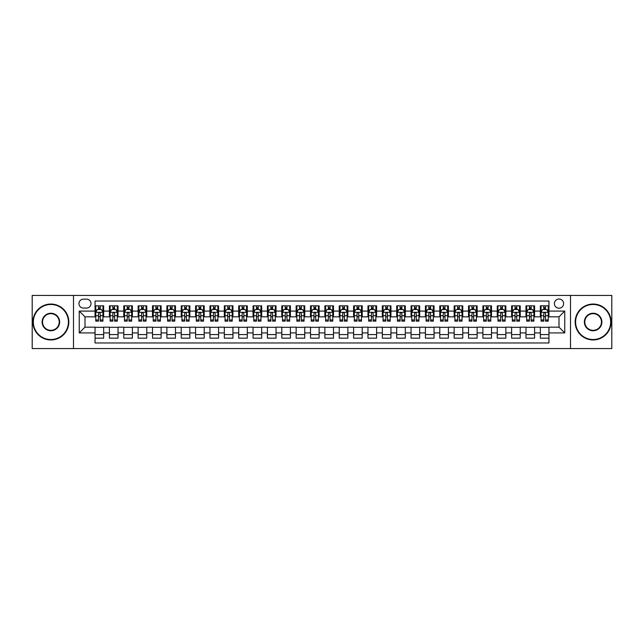 <?xml version="1.0" encoding="UTF-8"?>
<svg xmlns="http://www.w3.org/2000/svg" width="644" height="644" viewBox="0 0 644 644"><rect width="100%" height="100%" fill="white"/><g stroke="black" fill="none" stroke-linecap="round" stroke-linejoin="round"><path stroke-width="0.97" d="M559.008 299.017A4.597 4.597 0 0 0 554.412 303.614A4.597 4.597 0 0 0 559.008 308.21A4.597 4.597 0 0 0 563.605 303.614A4.597 4.597 0 0 0 559.008 299.017M570.504 348.573L611.8 348.573L611.8 295.427L570.504 295.427L570.504 348.573L73.496 348.573L73.496 295.427L32.2 295.427L32.2 348.573L73.496 348.573M548.954 305.844L540.34 305.844L540.34 311.084L534.592 311.084L534.592 316.832L540.34 316.832L540.34 311.084M534.592 311.084L534.592 305.844L525.971 305.844L525.971 311.084L520.231 311.084L520.231 316.832L525.971 316.832L525.971 311.084M520.231 311.084L520.231 305.844L511.61 305.844L511.61 311.084L505.862 311.084L505.862 316.832L511.61 316.832L511.61 311.084M505.862 311.084L505.862 305.844L497.249 305.844L497.249 311.084L491.501 311.084L491.501 316.832L497.249 316.832L497.249 311.084M491.501 311.084L491.501 305.844L482.879 305.844L482.879 311.084L477.132 311.084L477.132 316.832L482.879 316.832L482.879 311.084M477.132 311.084L477.132 305.844L468.518 305.844L468.518 311.084L462.77 311.084L462.77 316.832L468.518 316.832L468.518 311.084M462.77 311.084L462.77 305.844L454.149 305.844L454.149 311.084L448.409 311.084L448.409 316.832L454.149 316.832L454.149 311.084M448.409 311.084L448.409 305.844L439.788 305.844L439.788 311.084L434.04 311.084L434.04 316.832L439.788 316.832L439.788 311.084M434.04 311.084L434.04 305.844L425.426 305.844L425.426 311.084L419.679 311.084L419.679 316.832L425.426 316.832L425.426 311.084M419.679 311.084L419.679 305.844L411.057 305.844L411.057 311.084L405.309 311.084L405.309 316.832L411.057 316.832L411.057 311.084M405.309 311.084L405.309 305.844L396.696 305.844L396.696 311.084L390.948 311.084L390.948 316.832L396.696 316.832L396.696 311.084M390.948 311.084L390.948 305.844L382.327 305.844L382.327 311.084L376.587 311.084L376.587 316.832L382.327 316.832L382.327 311.084M376.587 311.084L376.587 305.844L367.966 305.844L367.966 311.084L362.218 311.084L362.218 316.832L367.966 316.832L367.966 311.084M362.218 311.084L362.218 305.844L353.604 305.844L353.604 311.084L347.857 311.084L347.857 316.832L353.604 316.832L353.604 311.084M347.857 311.084L347.857 305.844L339.235 305.844L339.235 311.084L333.495 311.084L333.495 316.832L339.235 316.832L339.235 311.084M333.495 311.084L333.495 305.844L324.874 305.844L324.874 311.084L319.126 311.084L319.126 316.832L324.874 316.832L324.874 311.084M319.126 311.084L319.126 305.844L310.505 305.844L310.505 311.084L304.765 311.084L304.765 316.832L310.505 316.832L310.505 311.084M304.765 311.084L304.765 305.844L296.143 305.844L296.143 311.084L290.396 311.084L290.396 316.832L296.143 316.832L296.143 311.084M290.396 311.084L290.396 305.844L281.782 305.844L281.782 311.084L276.034 311.084L276.034 316.832L281.782 316.832L281.782 311.084M276.034 311.084L276.034 305.844L267.413 305.844L267.413 311.084L261.673 311.084L261.673 316.832L267.413 316.832L267.413 311.084M261.673 311.084L261.673 305.844L253.052 305.844L253.052 311.084L247.304 311.084L247.304 316.832L253.052 316.832L253.052 311.084M247.304 311.084L247.304 305.844L238.691 305.844L238.691 311.084L232.943 311.084L232.943 316.832L238.691 316.832L238.691 311.084M232.943 311.084L232.943 305.844L224.321 305.844L224.321 311.084L218.574 311.084L218.574 316.832L224.321 316.832L224.321 311.084M218.574 311.084L218.574 305.844L209.96 305.844L209.96 311.084L204.212 311.084L204.212 316.832L209.96 316.832L209.96 311.084M204.212 311.084L204.212 305.844L195.591 305.844L195.591 311.084L189.851 311.084L189.851 316.832L195.591 316.832L195.591 311.084M189.851 311.084L189.851 305.844L181.23 305.844L181.23 311.084L175.482 311.084L175.482 316.832L181.23 316.832L181.23 311.084M175.482 311.084L175.482 305.844L166.868 305.844L166.868 311.084L161.121 311.084L161.121 316.832L166.868 316.832L166.868 311.084M161.121 311.084L161.121 305.844L152.499 305.844L152.499 311.084L146.752 311.084L146.752 316.832L152.499 316.832L152.499 311.084M146.752 311.084L146.752 305.844L138.138 305.844L138.138 311.084L132.39 311.084L132.39 316.832L138.138 316.832L138.138 311.084M132.39 311.084L132.39 305.844L123.769 305.844L123.769 311.084L118.029 311.084L118.029 316.832L123.769 316.832L123.769 311.084M118.029 311.084L118.029 305.844L109.408 305.844L109.408 316.832L103.66 316.832L103.66 305.844L95.046 305.844M95.046 338.156L103.66 338.156L103.66 327.168L109.408 327.168L109.408 338.156L118.029 338.156L118.029 327.168L123.769 327.168L123.769 332.916L118.029 332.916M123.769 332.916L123.769 338.156L132.39 338.156L132.39 327.168L138.138 327.168L138.138 332.916L132.39 332.916M138.138 332.916L138.138 338.156L146.752 338.156L146.752 327.168L152.499 327.168L152.499 332.916L146.752 332.916M152.499 332.916L152.499 338.156L161.121 338.156L161.121 327.168L166.868 327.168L166.868 332.916L161.121 332.916M166.868 332.916L166.868 338.156L175.482 338.156L175.482 327.168L181.23 327.168L181.23 332.916L175.482 332.916M181.23 332.916L181.23 338.156L189.851 338.156L189.851 327.168L195.591 327.168L195.591 332.916L189.851 332.916M195.591 332.916L195.591 338.156L204.212 338.156L204.212 327.168L209.96 327.168L209.96 332.916L204.212 332.916M209.96 332.916L209.96 338.156L218.574 338.156L218.574 327.168L224.321 327.168L224.321 332.916L218.574 332.916M224.321 332.916L224.321 338.156L232.943 338.156L232.943 327.168L238.691 327.168L238.691 332.916L232.943 332.916M238.691 332.916L238.691 338.156L247.304 338.156L247.304 327.168L253.052 327.168L253.052 332.916L247.304 332.916M253.052 332.916L253.052 338.156L261.673 338.156L261.673 327.168L267.413 327.168L267.413 332.916L261.673 332.916M267.413 332.916L267.413 338.156L276.034 338.156L276.034 327.168L281.782 327.168L281.782 332.916L276.034 332.916M281.782 332.916L281.782 338.156L290.396 338.156L290.396 327.168L296.143 327.168L296.143 332.916L290.396 332.916M296.143 332.916L296.143 338.156L304.765 338.156L304.765 327.168L310.505 327.168L310.505 332.916L304.765 332.916M310.505 332.916L310.505 338.156L319.126 338.156L319.126 327.168L324.874 327.168L324.874 332.916L319.126 332.916M324.874 332.916L324.874 338.156L333.495 338.156L333.495 327.168L339.235 327.168L339.235 332.916L333.495 332.916M339.235 332.916L339.235 338.156L347.857 338.156L347.857 327.168L353.604 327.168L353.604 332.916L347.857 332.916M353.604 332.916L353.604 338.156L362.218 338.156L362.218 327.168L367.966 327.168L367.966 332.916L362.218 332.916M367.966 332.916L367.966 338.156L376.587 338.156L376.587 327.168L382.327 327.168L382.327 332.916L376.587 332.916M382.327 332.916L382.327 338.156L390.948 338.156L390.948 327.168L396.696 327.168L396.696 332.916L390.948 332.916M396.696 332.916L396.696 338.156L405.309 338.156L405.309 327.168L411.057 327.168L411.057 332.916L405.309 332.916M411.057 332.916L411.057 338.156L419.679 338.156L419.679 327.168L425.426 327.168L425.426 332.916L419.679 332.916M425.426 332.916L425.426 338.156L434.04 338.156L434.04 327.168L439.788 327.168L439.788 332.916L434.04 332.916M439.788 332.916L439.788 338.156L448.409 338.156L448.409 327.168L454.149 327.168L454.149 332.916L448.409 332.916M454.149 332.916L454.149 338.156L462.77 338.156L462.77 327.168L468.518 327.168L468.518 332.916L462.77 332.916M468.518 332.916L468.518 338.156L477.132 338.156L477.132 327.168L482.879 327.168L482.879 332.916L477.132 332.916M482.879 332.916L482.879 338.156L491.501 338.156L491.501 327.168L497.249 327.168L497.249 332.916L491.501 332.916M497.249 332.916L497.249 338.156L505.862 338.156L505.862 327.168L511.61 327.168L511.61 332.916L505.862 332.916M511.61 332.916L511.61 338.156L520.231 338.156L520.231 327.168L525.971 327.168L525.971 332.916L520.231 332.916M525.971 332.916L525.971 338.156L534.592 338.156L534.592 327.168L540.34 327.168L540.34 332.916L534.592 332.916M83.406 308.065L86.57 308.065A4.452 4.452 0 0 0 91.021 303.614A4.452 4.452 0 0 0 86.57 299.162L83.406 299.162A4.452 4.452 0 0 0 78.954 303.614A4.452 4.452 0 0 0 83.406 308.065M570.504 295.427L73.496 295.427M548.954 311.084L548.954 301.03L95.046 301.03L95.046 316.832L84.992 316.832L84.992 327.168L95.046 327.168L95.046 342.97L548.954 342.97L548.954 327.168L559.008 327.168L559.008 316.832L548.954 316.832L548.954 311.084L564.756 311.084L564.756 332.916L548.954 332.916M95.046 332.916L79.244 332.916L79.244 311.084L95.046 311.084M540.34 332.916L540.34 338.156L548.954 338.156M95.046 309.434L95.763 309.434M98.492 309.434L100.214 309.434M102.943 309.434L103.66 309.434M95.046 316.687L95.763 316.687M98.492 316.687L100.214 316.687M102.943 316.687L103.66 316.687M95.046 327.313L103.66 327.313M95.046 334.566L103.66 334.566M109.408 316.687L110.124 316.687M112.853 316.687L114.576 316.687M117.305 316.687L118.029 316.687M109.408 309.434L110.124 309.434M112.853 309.434L114.576 309.434M117.305 309.434L118.029 309.434M109.408 327.313L118.029 327.313M109.408 334.566L118.029 334.566M123.769 327.313L132.39 327.313M123.769 334.566L132.39 334.566M123.769 309.434L124.493 309.434M127.222 309.434L128.945 309.434M131.674 309.434L132.39 309.434M123.769 316.687L124.493 316.687M127.222 316.687L128.945 316.687M131.674 316.687L132.39 316.687M138.138 327.313L146.752 327.313M138.138 334.566L146.752 334.566M138.138 309.434L138.854 309.434M141.583 309.434L143.306 309.434M146.035 309.434L146.752 309.434M138.138 316.687L138.854 316.687M141.583 316.687L143.306 316.687M146.035 316.687L146.752 316.687M152.499 327.313L161.121 327.313M152.499 334.566L161.121 334.566M152.499 309.434L153.216 309.434M155.945 309.434L157.675 309.434M160.404 309.434L161.121 309.434M152.499 316.687L153.216 316.687M155.945 316.687L157.675 316.687M160.404 316.687L161.121 316.687M166.868 327.313L175.482 327.313M166.868 334.566L175.482 334.566M166.868 309.434L167.585 309.434M170.314 309.434L172.037 309.434M174.766 309.434L175.482 309.434M166.868 316.687L167.585 316.687M170.314 316.687L172.037 316.687M174.766 316.687L175.482 316.687M181.23 327.313L189.851 327.313M181.23 334.566L189.851 334.566M181.23 309.434L181.946 309.434M184.675 309.434L186.398 309.434M189.127 309.434L189.851 309.434M181.23 316.687L181.946 316.687M184.675 316.687L186.398 316.687M189.127 316.687L189.851 316.687M195.591 327.313L204.212 327.313M195.591 334.566L204.212 334.566M195.591 309.434L196.315 309.434M199.044 309.434L200.767 309.434M203.496 309.434L204.212 309.434M195.591 316.687L196.315 316.687M199.044 316.687L200.767 316.687M203.496 316.687L204.212 316.687M209.96 327.313L218.574 327.313M209.96 334.566L218.574 334.566M209.96 309.434L210.677 309.434M213.406 309.434L215.128 309.434M217.857 309.434L218.574 309.434M209.96 316.687L210.677 316.687M213.406 316.687L215.128 316.687M217.857 316.687L218.574 316.687M224.321 327.313L232.943 327.313M224.321 334.566L232.943 334.566M224.321 309.434L225.038 309.434M227.767 309.434L229.497 309.434M232.226 309.434L232.943 309.434M224.321 316.687L225.038 316.687M227.767 316.687L229.497 316.687M232.226 316.687L232.943 316.687M238.691 327.313L247.304 327.313M238.691 334.566L247.304 334.566M238.691 309.434L239.407 309.434M242.136 309.434L243.859 309.434M246.588 309.434L247.304 309.434M238.691 316.687L239.407 316.687M242.136 316.687L243.859 316.687M246.588 316.687L247.304 316.687M253.052 327.313L261.673 327.313M253.052 334.566L261.673 334.566M253.052 309.434L253.768 309.434M256.497 309.434L258.22 309.434M260.949 309.434L261.673 309.434M253.052 316.687L253.768 316.687M256.497 316.687L258.22 316.687M260.949 316.687L261.673 316.687M267.413 327.313L276.034 327.313M267.413 334.566L276.034 334.566M267.413 309.434L268.137 309.434M270.866 309.434L272.589 309.434M275.318 309.434L276.034 309.434M267.413 316.687L268.137 316.687M270.866 316.687L272.589 316.687M275.318 316.687L276.034 316.687M281.782 327.313L290.396 327.313M281.782 334.566L290.396 334.566M281.782 309.434L282.499 309.434M285.228 309.434L286.95 309.434M289.679 309.434L290.396 309.434M281.782 316.687L282.499 316.687M285.228 316.687L286.95 316.687M289.679 316.687L290.396 316.687M296.143 327.313L304.765 327.313M296.143 334.566L304.765 334.566M296.143 309.434L296.86 309.434M299.589 309.434L301.312 309.434M304.048 309.434L304.765 309.434M296.143 316.687L296.86 316.687M299.589 316.687L301.312 316.687M304.048 316.687L304.765 316.687M310.505 327.313L319.126 327.313M310.505 334.566L319.126 334.566M310.505 309.434L311.229 309.434M313.958 309.434L315.681 309.434M318.41 309.434L319.126 309.434M310.505 316.687L311.229 316.687M313.958 316.687L315.681 316.687M318.41 316.687L319.126 316.687M324.874 327.313L333.495 327.313M324.874 334.566L333.495 334.566M324.874 309.434L325.59 309.434M328.319 309.434L330.042 309.434M332.771 309.434L333.495 309.434M324.874 316.687L325.59 316.687M328.319 316.687L330.042 316.687M332.771 316.687L333.495 316.687M339.235 327.313L347.857 327.313M339.235 334.566L347.857 334.566M339.235 309.434L339.952 309.434M342.689 309.434L344.411 309.434M347.14 309.434L347.857 309.434M339.235 316.687L339.952 316.687M342.689 316.687L344.411 316.687M347.14 316.687L347.857 316.687M353.604 327.313L362.218 327.313M353.604 334.566L362.218 334.566M353.604 309.434L354.321 309.434M357.05 309.434L358.772 309.434M361.501 309.434L362.218 309.434M353.604 316.687L354.321 316.687M357.05 316.687L358.772 316.687M361.501 316.687L362.218 316.687M367.966 327.313L376.587 327.313M367.966 334.566L376.587 334.566M367.966 309.434L368.682 309.434M371.411 309.434L373.134 309.434M375.863 309.434L376.587 309.434M367.966 316.687L368.682 316.687M371.411 316.687L373.134 316.687M375.863 316.687L376.587 316.687M382.327 327.313L390.948 327.313M382.327 334.566L390.948 334.566M382.327 309.434L383.051 309.434M385.78 309.434L387.503 309.434M390.232 309.434L390.948 309.434M382.327 316.687L383.051 316.687M385.78 316.687L387.503 316.687M390.232 316.687L390.948 316.687M396.696 327.313L405.309 327.313M396.696 334.566L405.309 334.566M396.696 309.434L397.412 309.434M400.141 309.434L401.864 309.434M404.593 309.434L405.309 309.434M396.696 316.687L397.412 316.687M400.141 316.687L401.864 316.687M404.593 316.687L405.309 316.687M411.057 327.313L419.679 327.313M411.057 334.566L419.679 334.566M411.057 309.434L411.774 309.434M414.503 309.434L416.233 309.434M418.962 309.434L419.679 309.434M411.057 316.687L411.774 316.687M414.503 316.687L416.233 316.687M418.962 316.687L419.679 316.687M425.426 327.313L434.04 327.313M425.426 334.566L434.04 334.566M425.426 309.434L426.143 309.434M428.872 309.434L430.594 309.434M433.323 309.434L434.04 309.434M425.426 316.687L426.143 316.687M428.872 316.687L430.594 316.687M433.323 316.687L434.04 316.687M439.788 327.313L448.409 327.313M439.788 334.566L448.409 334.566M439.788 309.434L440.504 309.434M443.233 309.434L444.956 309.434M447.685 309.434L448.409 309.434M439.788 316.687L440.504 316.687M443.233 316.687L444.956 316.687M447.685 316.687L448.409 316.687M454.149 327.313L462.77 327.313M454.149 334.566L462.77 334.566M454.149 309.434L454.873 309.434M457.602 309.434L459.325 309.434M462.054 309.434L462.77 309.434M454.149 316.687L454.873 316.687M457.602 316.687L459.325 316.687M462.054 316.687L462.77 316.687M468.518 327.313L477.132 327.313M468.518 334.566L477.132 334.566M468.518 309.434L469.235 309.434M471.963 309.434L473.686 309.434M476.415 309.434L477.132 309.434M468.518 316.687L469.235 316.687M471.963 316.687L473.686 316.687M476.415 316.687L477.132 316.687M482.879 327.313L491.501 327.313M482.879 334.566L491.501 334.566M482.879 309.434L483.596 309.434M486.325 309.434L488.055 309.434M490.784 309.434L491.501 309.434M482.879 316.687L483.596 316.687M486.325 316.687L488.055 316.687M490.784 316.687L491.501 316.687M497.249 327.313L505.862 327.313M497.249 334.566L505.862 334.566M497.249 309.434L497.965 309.434M500.694 309.434L502.417 309.434M505.146 309.434L505.862 309.434M497.249 316.687L497.965 316.687M500.694 316.687L502.417 316.687M505.146 316.687L505.862 316.687M511.61 327.313L520.231 327.313M511.61 334.566L520.231 334.566M511.61 309.434L512.326 309.434M515.055 309.434L516.778 309.434M519.507 309.434L520.231 309.434M511.61 316.687L512.326 316.687M515.055 316.687L516.778 316.687M519.507 316.687L520.231 316.687M525.971 327.313L534.592 327.313M525.971 334.566L534.592 334.566M525.971 309.434L526.695 309.434M529.424 309.434L531.147 309.434M533.876 309.434L534.592 309.434M525.971 316.687L526.695 316.687M529.424 316.687L531.147 316.687M533.876 316.687L534.592 316.687M540.34 327.313L548.954 327.313M540.34 334.566L548.954 334.566M540.34 309.434L541.057 309.434M543.786 309.434L545.508 309.434M548.237 309.434L548.954 309.434M540.34 316.687L541.057 316.687M543.786 316.687L545.508 316.687M548.237 316.687L548.954 316.687M84.992 316.832L79.244 311.084M84.992 327.168L79.244 332.916M564.756 311.084L559.008 316.832M564.756 332.916L559.008 327.168M100.214 307.711L98.492 307.711M102.943 319.971L100.214 319.971L100.214 321.139L102.943 321.139L102.943 312.372L101.511 309.506L97.196 309.506L95.763 312.372L95.763 321.139L98.492 321.139L98.492 319.971L95.763 319.971M95.763 312.372L95.763 305.844M102.943 312.372L102.943 305.844M98.492 309.506L98.492 305.844M100.214 305.844L100.214 309.506M100.214 319.971L100.214 313.451C99.643 312.348 99.063 312.348 98.492 313.451L98.492 319.971M50.876 304.475A17.525 17.525 0 0 0 33.351 322A17.525 17.525 0 0 0 50.876 339.525A17.525 17.525 0 0 0 68.401 322A17.525 17.525 0 0 0 50.876 304.475M50.876 339.952A17.952 17.952 0 0 1 32.916 322A17.952 17.952 0 0 1 50.876 304.048A17.952 17.952 0 0 1 68.828 322A17.952 17.952 0 0 1 50.876 339.952M50.876 313.242A8.758 8.758 0 0 1 59.634 322A8.758 8.758 0 0 1 50.876 330.758A8.758 8.758 0 0 1 42.11 322A8.758 8.758 0 0 1 50.876 313.242M50.876 330.332A8.332 8.332 0 0 0 59.208 322A8.332 8.332 0 0 0 50.876 313.668A8.332 8.332 0 0 0 42.544 322A8.332 8.332 0 0 0 50.876 330.332M593.124 304.475A17.525 17.525 0 0 0 575.599 322A17.525 17.525 0 0 0 593.124 339.525A17.525 17.525 0 0 0 610.649 322A17.525 17.525 0 0 0 593.124 304.475M593.124 339.952A17.952 17.952 0 0 1 575.173 322A17.952 17.952 0 0 1 593.124 304.048A17.952 17.952 0 0 1 611.084 322A17.952 17.952 0 0 1 593.124 339.952M593.124 313.242A8.758 8.758 0 0 1 601.89 322A8.758 8.758 0 0 1 593.124 330.758A8.758 8.758 0 0 1 584.366 322A8.758 8.758 0 0 1 593.124 313.242M593.124 330.332A8.332 8.332 0 0 0 601.456 322A8.332 8.332 0 0 0 593.124 313.668A8.332 8.332 0 0 0 584.792 322A8.332 8.332 0 0 0 593.124 330.332M114.576 307.711L112.853 307.711M117.305 319.971L114.576 319.971L114.576 321.139L117.305 321.139L117.305 312.372L115.872 309.506L111.565 309.506L110.124 312.372L110.124 321.139L112.853 321.139L112.853 319.971L110.124 319.971M110.124 312.372L110.124 305.844M117.305 312.372L117.305 305.844M112.853 309.506L112.853 305.844M114.576 305.844L114.576 309.506M114.576 319.971L114.576 313.451C114.004 312.348 113.433 312.348 112.853 313.451L112.853 319.971M128.945 307.711L127.222 307.711M131.674 319.971L128.945 319.971L128.945 321.139L131.674 321.139L131.674 312.372L130.233 309.506L125.926 309.506L124.493 312.372L124.493 321.139L127.222 321.139L127.222 319.971L124.493 319.971M124.493 312.372L124.493 305.844M131.674 312.372L131.674 305.844M127.222 309.506L127.222 305.844M128.945 305.844L128.945 309.506M128.945 319.971L128.945 313.451C128.373 312.348 127.794 312.348 127.222 313.451L127.222 319.971M143.306 307.711L141.583 307.711M146.035 319.971L143.306 319.971L143.306 321.139L146.035 321.139L146.035 312.372L144.602 309.506L140.295 309.506L138.854 312.372L138.854 321.139L141.583 321.139L141.583 319.971L138.854 319.971M138.854 312.372L138.854 305.844M146.035 312.372L146.035 305.844M141.583 309.506L141.583 305.844M143.306 305.844L143.306 309.506M143.306 319.971L143.306 313.451C142.735 312.348 142.163 312.348 141.583 313.451L141.583 319.971M157.675 307.711L155.945 307.711M160.404 319.971L157.675 319.971L157.675 321.139L160.404 321.139L160.404 312.372L158.963 309.506L154.657 309.506L153.216 312.372L153.216 321.139L155.945 321.139L155.945 319.971L153.216 319.971M153.216 312.372L153.216 305.844M160.404 312.372L160.404 305.844M155.945 309.506L155.945 305.844M157.675 305.844L157.675 309.506M157.675 319.971L157.675 313.451C157.096 312.348 156.524 312.348 155.945 313.451L155.945 319.971M172.037 307.711L170.314 307.711M174.766 319.971L172.037 319.971L172.037 321.139L174.766 321.139L174.766 312.372L173.333 309.506L169.018 309.506L167.585 312.372L167.585 321.139L170.314 321.139L170.314 319.971L167.585 319.971M167.585 312.372L167.585 305.844M174.766 312.372L174.766 305.844M170.314 309.506L170.314 305.844M172.037 305.844L172.037 309.506M172.037 319.971L172.037 313.451C171.465 312.348 170.885 312.348 170.314 313.451L170.314 319.971M186.398 307.711L184.675 307.711M189.127 319.971L186.398 319.971L186.398 321.139L189.127 321.139L189.127 312.372L187.694 309.506L183.387 309.506L181.946 312.372L181.946 321.139L184.675 321.139L184.675 319.971L181.946 319.971M181.946 312.372L181.946 305.844M189.127 312.372L189.127 305.844M184.675 309.506L184.675 305.844M186.398 305.844L186.398 309.506M186.398 319.971L186.398 313.451C185.826 312.348 185.255 312.348 184.675 313.451L184.675 319.971M200.767 307.711L199.044 307.711M203.496 319.971L200.767 319.971L200.767 321.139L203.496 321.139L203.496 312.372L202.055 309.506L197.748 309.506L196.315 312.372L196.315 321.139L199.044 321.139L199.044 319.971L196.315 319.971M196.315 312.372L196.315 305.844M203.496 312.372L203.496 305.844M199.044 309.506L199.044 305.844M200.767 305.844L200.767 309.506M200.767 319.971L200.767 313.451C200.187 312.348 199.616 312.348 199.044 313.451L199.044 319.971M215.128 307.711L213.406 307.711M217.857 319.971L215.128 319.971L215.128 321.139L217.857 321.139L217.857 312.372L216.424 309.506L212.109 309.506L210.677 312.372L210.677 321.139L213.406 321.139L213.406 319.971L210.677 319.971M210.677 312.372L210.677 305.844M217.857 312.372L217.857 305.844M213.406 309.506L213.406 305.844M215.128 305.844L215.128 309.506M215.128 319.971L215.128 313.451C214.557 312.348 213.985 312.348 213.406 313.451L213.406 319.971M229.497 307.711L227.767 307.711M232.226 319.971L229.497 319.971L229.497 321.139L232.226 321.139L232.226 312.372L230.785 309.506L226.479 309.506L225.038 312.372L225.038 321.139L227.767 321.139L227.767 319.971L225.038 319.971M225.038 312.372L225.038 305.844M232.226 312.372L232.226 305.844M227.767 309.506L227.767 305.844M229.497 305.844L229.497 309.506M229.497 319.971L229.497 313.451C228.918 312.348 228.346 312.348 227.767 313.451L227.767 319.971M243.859 307.711L242.136 307.711M246.588 319.971L243.859 319.971L243.859 321.139L246.588 321.139L246.588 312.372L245.155 309.506L240.84 309.506L239.407 312.372L239.407 321.139L242.136 321.139L242.136 319.971L239.407 319.971M239.407 312.372L239.407 305.844M246.588 312.372L246.588 305.844M242.136 309.506L242.136 305.844M243.859 305.844L243.859 309.506M243.859 319.971L243.859 313.451C243.287 312.348 242.708 312.348 242.136 313.451L242.136 319.971M258.22 307.711L256.497 307.711M260.949 319.971L258.22 319.971L258.22 321.139L260.949 321.139L260.949 312.372L259.516 309.506L255.209 309.506L253.768 312.372L253.768 321.139L256.497 321.139L256.497 319.971L253.768 319.971M253.768 312.372L253.768 305.844M260.949 312.372L260.949 305.844M256.497 309.506L256.497 305.844M258.22 305.844L258.22 309.506M258.22 319.971L258.22 313.451C257.648 312.348 257.077 312.348 256.497 313.451L256.497 319.971M272.589 307.711L270.866 307.711M275.318 319.971L272.589 319.971L272.589 321.139L275.318 321.139L275.318 312.372L273.877 309.506L269.57 309.506L268.137 312.372L268.137 321.139L270.866 321.139L270.866 319.971L268.137 319.971M268.137 312.372L268.137 305.844M275.318 312.372L275.318 305.844M270.866 309.506L270.866 305.844M272.589 305.844L272.589 309.506M272.589 319.971L272.589 313.451C272.01 312.348 271.438 312.348 270.866 313.451L270.866 319.971M286.95 307.711L285.228 307.711M289.679 319.971L286.95 319.971L286.95 321.139L289.679 321.139L289.679 312.372L288.246 309.506L283.932 309.506L282.499 312.372L282.499 321.139L285.228 321.139L285.228 319.971L282.499 319.971M282.499 312.372L282.499 305.844M289.679 312.372L289.679 305.844M285.228 309.506L285.228 305.844M286.95 305.844L286.95 309.506M286.95 319.971L286.95 313.451C286.379 312.348 285.799 312.348 285.228 313.451L285.228 319.971M301.312 307.711L299.589 307.711M304.048 319.971L301.312 319.971L301.312 321.139L304.048 321.139L304.048 312.372L302.608 309.506L298.301 309.506L296.86 312.372L296.86 321.139L299.589 321.139L299.589 319.971L296.86 319.971M296.86 312.372L296.86 305.844M304.048 312.372L304.048 305.844M299.589 309.506L299.589 305.844M301.312 305.844L301.312 309.506M301.312 319.971L301.312 313.451C300.74 312.348 300.168 312.348 299.589 313.451L299.589 319.971M315.681 307.711L313.958 307.711M318.41 319.971L315.681 319.971L315.681 321.139L318.41 321.139L318.41 312.372L316.969 309.506L312.662 309.506L311.229 312.372L311.229 321.139L313.958 321.139L313.958 319.971L311.229 319.971M311.229 312.372L311.229 305.844M318.41 312.372L318.41 305.844M313.958 309.506L313.958 305.844M315.681 305.844L315.681 309.506M315.681 319.971L315.681 313.451C315.109 312.348 314.53 312.348 313.958 313.451L313.958 319.971M330.042 307.711L328.319 307.711M332.771 319.971L330.042 319.971L330.042 321.139L332.771 321.139L332.771 312.372L331.338 309.506L327.031 309.506L325.59 312.372L325.59 321.139L328.319 321.139L328.319 319.971L325.59 319.971M325.59 312.372L325.59 305.844M332.771 312.372L332.771 305.844M328.319 309.506L328.319 305.844M330.042 305.844L330.042 309.506M330.042 319.971L330.042 313.451C329.47 312.348 328.899 312.348 328.319 313.451L328.319 319.971M344.411 307.711L342.689 307.711M347.14 319.971L344.411 319.971L344.411 321.139L347.14 321.139L347.14 312.372L345.699 309.506L341.392 309.506L339.952 312.372L339.952 321.139L342.689 321.139L342.689 319.971L339.952 319.971M339.952 312.372L339.952 305.844M347.14 312.372L347.14 305.844M342.689 309.506L342.689 305.844M344.411 305.844L344.411 309.506M344.411 319.971L344.411 313.451C343.832 312.348 343.26 312.348 342.689 313.451L342.689 319.971M358.772 307.711L357.05 307.711M361.501 319.971L358.772 319.971L358.772 321.139L361.501 321.139L361.501 312.372L360.068 309.506L355.754 309.506L354.321 312.372L354.321 321.139L357.05 321.139L357.05 319.971L354.321 319.971M354.321 312.372L354.321 305.844M361.501 312.372L361.501 305.844M357.05 309.506L357.05 305.844M358.772 305.844L358.772 309.506M358.772 319.971L358.772 313.451C358.201 312.348 357.621 312.348 357.05 313.451L357.05 319.971M373.134 307.711L371.411 307.711M375.863 319.971L373.134 319.971L373.134 321.139L375.863 321.139L375.863 312.372L374.43 309.506L370.123 309.506L368.682 312.372L368.682 321.139L371.411 321.139L371.411 319.971L368.682 319.971M368.682 312.372L368.682 305.844M375.863 312.372L375.863 305.844M371.411 309.506L371.411 305.844M373.134 305.844L373.134 309.506M373.134 319.971L373.134 313.451C372.562 312.348 371.991 312.348 371.411 313.451L371.411 319.971M387.503 307.711L385.78 307.711M390.232 319.971L387.503 319.971L387.503 321.139L390.232 321.139L390.232 312.372L388.791 309.506L384.484 309.506L383.051 312.372L383.051 321.139L385.78 321.139L385.78 319.971L383.051 319.971M383.051 312.372L383.051 305.844M390.232 312.372L390.232 305.844M385.78 309.506L385.78 305.844M387.503 305.844L387.503 309.506M387.503 319.971L387.503 313.451C386.931 312.348 386.352 312.348 385.78 313.451L385.78 319.971M401.864 307.711L400.141 307.711M404.593 319.971L401.864 319.971L401.864 321.139L404.593 321.139L404.593 312.372L403.16 309.506L398.845 309.506L397.412 312.372L397.412 321.139L400.141 321.139L400.141 319.971L397.412 319.971M397.412 312.372L397.412 305.844M404.593 312.372L404.593 305.844M400.141 309.506L400.141 305.844M401.864 305.844L401.864 309.506M401.864 319.971L401.864 313.451C401.293 312.348 400.721 312.348 400.141 313.451L400.141 319.971M416.233 307.711L414.503 307.711M418.962 319.971L416.233 319.971L416.233 321.139L418.962 321.139L418.962 312.372L417.521 309.506L413.215 309.506L411.774 312.372L411.774 321.139L414.503 321.139L414.503 319.971L411.774 319.971M411.774 312.372L411.774 305.844M418.962 312.372L418.962 305.844M414.503 309.506L414.503 305.844M416.233 305.844L416.233 309.506M416.233 319.971L416.233 313.451C415.654 312.348 415.082 312.348 414.503 313.451L414.503 319.971M430.594 307.711L428.872 307.711M433.323 319.971L430.594 319.971L430.594 321.139L433.323 321.139L433.323 312.372L431.891 309.506L427.576 309.506L426.143 312.372L426.143 321.139L428.872 321.139L428.872 319.971L426.143 319.971M426.143 312.372L426.143 305.844M433.323 312.372L433.323 305.844M428.872 309.506L428.872 305.844M430.594 305.844L430.594 309.506M430.594 319.971L430.594 313.451C430.023 312.348 429.443 312.348 428.872 313.451L428.872 319.971M444.956 307.711L443.233 307.711M447.685 319.971L444.956 319.971L444.956 321.139L447.685 321.139L447.685 312.372L446.252 309.506L441.945 309.506L440.504 312.372L440.504 321.139L443.233 321.139L443.233 319.971L440.504 319.971M440.504 312.372L440.504 305.844M447.685 312.372L447.685 305.844M443.233 309.506L443.233 305.844M444.956 305.844L444.956 309.506M444.956 319.971L444.956 313.451C444.384 312.348 443.813 312.348 443.233 313.451L443.233 319.971M459.325 307.711L457.602 307.711M462.054 319.971L459.325 319.971L459.325 321.139L462.054 321.139L462.054 312.372L460.613 309.506L456.306 309.506L454.873 312.372L454.873 321.139L457.602 321.139L457.602 319.971L454.873 319.971M454.873 312.372L454.873 305.844M462.054 312.372L462.054 305.844M457.602 309.506L457.602 305.844M459.325 305.844L459.325 309.506M459.325 319.971L459.325 313.451C458.745 312.348 458.174 312.348 457.602 313.451L457.602 319.971M473.686 307.711L471.963 307.711M476.415 319.971L473.686 319.971L473.686 321.139L476.415 321.139L476.415 312.372L474.982 309.506L470.667 309.506L469.235 312.372L469.235 321.139L471.963 321.139L471.963 319.971L469.235 319.971M469.235 312.372L469.235 305.844M476.415 312.372L476.415 305.844M471.963 309.506L471.963 305.844M473.686 305.844L473.686 309.506M473.686 319.971L473.686 313.451C473.115 312.348 472.535 312.348 471.963 313.451L471.963 319.971M488.055 307.711L486.325 307.711M490.784 319.971L488.055 319.971L488.055 321.139L490.784 321.139L490.784 312.372L489.343 309.506L485.037 309.506L483.596 312.372L483.596 321.139L486.325 321.139L486.325 319.971L483.596 319.971M483.596 312.372L483.596 305.844M490.784 312.372L490.784 305.844M486.325 309.506L486.325 305.844M488.055 305.844L488.055 309.506M488.055 319.971L488.055 313.451C487.476 312.348 486.904 312.348 486.325 313.451L486.325 319.971M502.417 307.711L500.694 307.711M505.146 319.971L502.417 319.971L502.417 321.139L505.146 321.139L505.146 312.372L503.705 309.506L499.398 309.506L497.965 312.372L497.965 321.139L500.694 321.139L500.694 319.971L497.965 319.971M497.965 312.372L497.965 305.844M505.146 312.372L505.146 305.844M500.694 309.506L500.694 305.844M502.417 305.844L502.417 309.506M502.417 319.971L502.417 313.451C501.845 312.348 501.265 312.348 500.694 313.451L500.694 319.971M516.778 307.711L515.055 307.711M519.507 319.971L516.778 319.971L516.778 321.139L519.507 321.139L519.507 312.372L518.074 309.506L513.767 309.506L512.326 312.372L512.326 321.139L515.055 321.139L515.055 319.971L512.326 319.971M512.326 312.372L512.326 305.844M519.507 312.372L519.507 305.844M515.055 309.506L515.055 305.844M516.778 305.844L516.778 309.506M516.778 319.971L516.778 313.451C516.206 312.348 515.635 312.348 515.055 313.451L515.055 319.971M531.147 307.711L529.424 307.711M533.876 319.971L531.147 319.971L531.147 321.139L533.876 321.139L533.876 312.372L532.435 309.506L528.128 309.506L526.695 312.372L526.695 321.139L529.424 321.139L529.424 319.971L526.695 319.971M526.695 312.372L526.695 305.844M533.876 312.372L533.876 305.844M529.424 309.506L529.424 305.844M531.147 305.844L531.147 309.506M531.147 319.971L531.147 313.451C530.567 312.348 529.996 312.348 529.424 313.451L529.424 319.971M545.508 307.711L543.786 307.711M548.237 319.971L545.508 319.971L545.508 321.139L548.237 321.139L548.237 312.372L546.804 309.506L542.49 309.506L541.057 312.372L541.057 321.139L543.786 321.139L543.786 319.971L541.057 319.971M541.057 312.372L541.057 305.844M548.237 312.372L548.237 305.844M543.786 309.506L543.786 305.844M545.508 305.844L545.508 309.506M545.508 319.971L545.508 313.451C544.937 312.348 544.357 312.348 543.786 313.451L543.786 319.971M109.408 332.916L103.66 332.916M109.408 311.084L103.66 311.084M102.911 312.308L95.795 312.308M95.763 310.295L96.801 310.295M101.905 310.295L102.943 310.295M98.492 315.705L95.763 315.705M102.943 315.705L100.214 315.705M100.214 308.621L98.492 308.621M117.272 312.308L110.164 312.308M110.124 310.295L111.171 310.295M116.266 310.295L117.305 310.295M112.853 315.705L110.124 315.705M117.305 315.705L114.576 315.705M114.576 308.621L112.853 308.621M131.634 312.308L124.525 312.308M124.493 310.295L125.532 310.295M130.635 310.295L131.674 310.295M127.222 315.705L124.493 315.705M131.674 315.705L128.945 315.705M128.945 308.621L127.222 308.621M146.003 312.308L138.895 312.308M138.854 310.295L139.893 310.295M144.997 310.295L146.035 310.295M141.583 315.705L138.854 315.705M146.035 315.705L143.306 315.705M143.306 308.621L141.583 308.621M160.364 312.308L153.256 312.308M153.216 310.295L154.262 310.295M159.358 310.295L160.404 310.295M155.945 315.705L153.216 315.705M160.404 315.705L157.675 315.705M157.675 308.621L155.945 308.621M174.733 312.308L167.617 312.308M167.585 310.295L168.623 310.295M173.727 310.295L174.766 310.295M170.314 315.705L167.585 315.705M174.766 315.705L172.037 315.705M172.037 308.621L170.314 308.621M189.095 312.308L181.986 312.308M181.946 310.295L182.993 310.295M188.088 310.295L189.127 310.295M184.675 315.705L181.946 315.705M189.127 315.705L186.398 315.705M186.398 308.621L184.675 308.621M203.456 312.308L196.348 312.308M196.315 310.295L197.354 310.295M202.449 310.295L203.496 310.295M199.044 315.705L196.315 315.705M203.496 315.705L200.767 315.705M200.767 308.621L199.044 308.621M217.825 312.308L210.709 312.308M210.677 310.295L211.715 310.295M216.819 310.295L217.857 310.295M213.406 315.705L210.677 315.705M217.857 315.705L215.128 315.705M215.128 308.621L213.406 308.621M232.186 312.308L225.078 312.308M225.038 310.295L226.084 310.295M231.18 310.295L232.226 310.295M227.767 315.705L225.038 315.705M232.226 315.705L229.497 315.705M229.497 308.621L227.767 308.621M246.555 312.308L239.439 312.308M239.407 310.295L240.445 310.295M245.549 310.295L246.588 310.295M242.136 315.705L239.407 315.705M246.588 315.705L243.859 315.705M243.859 308.621L242.136 308.621M260.917 312.308L253.808 312.308M253.768 310.295L254.815 310.295M259.91 310.295L260.949 310.295M256.497 315.705L253.768 315.705M260.949 315.705L258.22 315.705M258.22 308.621L256.497 308.621M275.278 312.308L268.17 312.308M268.137 310.295L269.176 310.295M274.272 310.295L275.318 310.295M270.866 315.705L268.137 315.705M275.318 315.705L272.589 315.705M272.589 308.621L270.866 308.621M289.647 312.308L282.531 312.308M282.499 310.295L283.537 310.295M288.641 310.295L289.679 310.295M285.228 315.705L282.499 315.705M289.679 315.705L286.95 315.705M286.95 308.621L285.228 308.621M304.008 312.308L296.9 312.308M296.86 310.295L297.906 310.295M303.002 310.295L304.048 310.295M299.589 315.705L296.86 315.705M304.048 315.705L301.312 315.705M301.312 308.621L299.589 308.621M318.369 312.308L311.261 312.308M311.229 310.295L312.268 310.295M317.371 310.295L318.41 310.295M313.958 315.705L311.229 315.705M318.41 315.705L315.681 315.705M315.681 308.621L313.958 308.621M332.739 312.308L325.631 312.308M325.59 310.295L326.629 310.295M331.732 310.295L332.771 310.295M328.319 315.705L325.59 315.705M332.771 315.705L330.042 315.705M330.042 308.621L328.319 308.621M347.1 312.308L339.992 312.308M339.952 310.295L340.998 310.295M346.094 310.295L347.14 310.295M342.689 315.705L339.952 315.705M347.14 315.705L344.411 315.705M344.411 308.621L342.689 308.621M361.469 312.308L354.353 312.308M354.321 310.295L355.359 310.295M360.463 310.295L361.501 310.295M357.05 315.705L354.321 315.705M361.501 315.705L358.772 315.705M358.772 308.621L357.05 308.621M375.83 312.308L368.722 312.308M368.682 310.295L369.728 310.295M374.824 310.295L375.863 310.295M371.411 315.705L368.682 315.705M375.863 315.705L373.134 315.705M373.134 308.621L371.411 308.621M390.192 312.308L383.083 312.308M383.051 310.295L384.09 310.295M389.185 310.295L390.232 310.295M385.78 315.705L383.051 315.705M390.232 315.705L387.503 315.705M387.503 308.621L385.78 308.621M404.561 312.308L397.445 312.308M397.412 310.295L398.451 310.295M403.555 310.295L404.593 310.295M400.141 315.705L397.412 315.705M404.593 315.705L401.864 315.705M401.864 308.621L400.141 308.621M418.922 312.308L411.814 312.308M411.774 310.295L412.82 310.295M417.916 310.295L418.962 310.295M414.503 315.705L411.774 315.705M418.962 315.705L416.233 315.705M416.233 308.621L414.503 308.621M433.291 312.308L426.175 312.308M426.143 310.295L427.181 310.295M432.285 310.295L433.323 310.295M428.872 315.705L426.143 315.705M433.323 315.705L430.594 315.705M430.594 308.621L428.872 308.621M447.652 312.308L440.544 312.308M440.504 310.295L441.551 310.295M446.646 310.295L447.685 310.295M443.233 315.705L440.504 315.705M447.685 315.705L444.956 315.705M444.956 308.621L443.233 308.621M462.014 312.308L454.906 312.308M454.873 310.295L455.912 310.295M461.007 310.295L462.054 310.295M457.602 315.705L454.873 315.705M462.054 315.705L459.325 315.705M459.325 308.621L457.602 308.621M476.383 312.308L469.267 312.308M469.235 310.295L470.273 310.295M475.377 310.295L476.415 310.295M471.963 315.705L469.235 315.705M476.415 315.705L473.686 315.705M473.686 308.621L471.963 308.621M490.744 312.308L483.636 312.308M483.596 310.295L484.642 310.295M489.738 310.295L490.784 310.295M486.325 315.705L483.596 315.705M490.784 315.705L488.055 315.705M488.055 308.621L486.325 308.621M505.105 312.308L497.997 312.308M497.965 310.295L499.003 310.295M504.107 310.295L505.146 310.295M500.694 315.705L497.965 315.705M505.146 315.705L502.417 315.705M502.417 308.621L500.694 308.621M519.475 312.308L512.366 312.308M512.326 310.295L513.365 310.295M518.468 310.295L519.507 310.295M515.055 315.705L512.326 315.705M519.507 315.705L516.778 315.705M516.778 308.621L515.055 308.621M533.836 312.308L526.728 312.308M526.695 310.295L527.734 310.295M532.83 310.295L533.876 310.295M529.424 315.705L526.695 315.705M533.876 315.705L531.147 315.705M531.147 308.621L529.424 308.621M548.205 312.308L541.089 312.308M541.057 310.295L542.095 310.295M547.199 310.295L548.237 310.295M543.786 315.705L541.057 315.705M548.237 315.705L545.508 315.705M545.508 308.621L543.786 308.621"/></g></svg>

